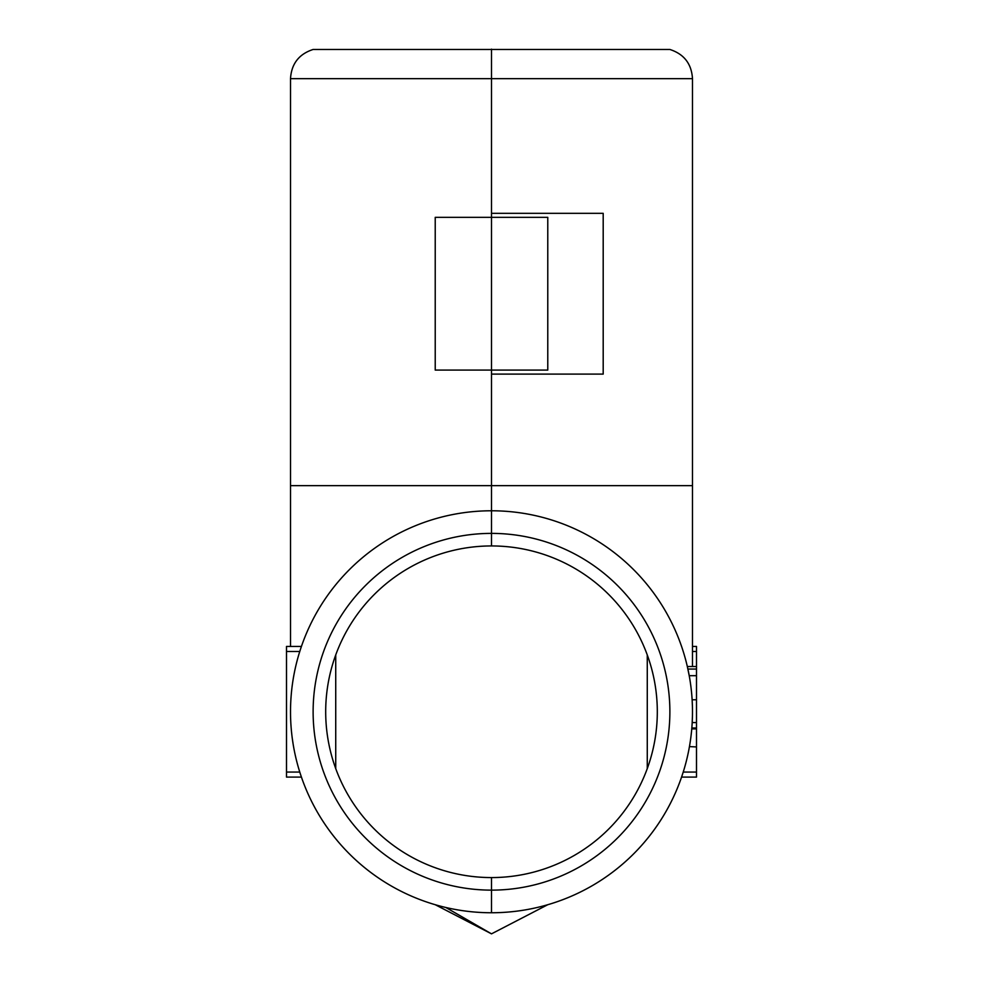 <?xml version="1.0" encoding="UTF-8"?>
<svg xmlns="http://www.w3.org/2000/svg" width="983" height="983" viewBox="0 0 983 983"><rect width="100%" height="100%" fill="white"/><g stroke="black" fill="none" stroke-linecap="round" stroke-linejoin="round"><path stroke-width="1.47" d="M687.891 669.054L696.505 669.054L696.505 666.535L687.326 666.535L689.28 675.997M491.5 533.388L491.5 510.779A200.987 200.987 0 0 1 692.487 711.766A200.987 200.987 0 0 1 491.5 912.752L491.5 877.573A165.808 165.808 0 0 0 657.308 711.766A165.808 165.808 0 0 0 491.5 545.946L491.5 533.388L491.5 545.946A165.808 165.808 0 0 0 325.692 711.766A165.808 165.808 0 0 0 491.5 877.573L491.5 912.752A200.987 200.987 0 0 1 290.513 711.766A200.987 200.987 0 0 1 491.5 510.779L491.5 370.087L435.223 370.087L435.223 217.341L547.777 217.341L547.777 370.087L491.5 370.087L491.5 49.15L491.5 213.323L603.193 213.323L603.193 374.105L491.5 374.105L491.5 533.388A178.378 178.378 0 0 1 669.878 711.766A178.378 178.378 0 0 1 491.5 890.131A178.378 178.378 0 0 1 313.122 711.766A178.378 178.378 0 0 1 491.5 533.388M603.193 878.851A200.987 200.987 0 0 0 682.841 773.265L681.575 777.086L696.505 777.086L696.505 675.69L689.218 675.69L689.464 677.078M683.025 772.699A200.987 200.987 0 0 0 683.222 772.06L683.025 772.699M696.505 746.933L689.439 746.601M691.221 734.289L691.344 733.097M691.479 731.856L691.59 730.725M696.505 728.895L691.749 728.895L691.848 727.703M691.368 732.949L691.454 732.102M691.54 731.192L691.639 730.246M691.946 726.498L692.02 725.38M692.093 724.348L692.204 722.358M692.241 721.633L692.278 720.822M692.339 719.384L692.401 717.664M692.437 716.115L692.474 713.314M696.505 722.579L692.192 722.579L692.437 716.029M692.474 714.309L692.487 712.564M692.474 709.235L692.45 707.748M692.413 706.31L692.13 699.761L696.505 699.761M691.442 691.319L691.319 690.14M691.184 688.948L691.024 687.609M690.84 686.146L690.631 684.573M690.398 682.915L690.189 681.465M690.005 680.261L689.869 679.413M689.734 678.639L689.611 677.877M445.852 907.493L491.5 933.85L547.777 904.704M692.487 78.665L290.513 78.665C291.435 63.797 298.967 54.065 313.122 49.469L669.878 49.469C684.033 54.065 691.565 63.797 692.487 78.665L692.487 666.535M647.269 768.608L647.269 654.911M691.995 697.807L691.86 696.001M691.749 694.612L691.663 693.617M692.462 714.469L692.474 713.658M696.505 727.998L691.823 727.998M696.505 669.054L696.505 675.69M692.487 646.445L696.505 646.445L696.505 666.535M290.526 713.4L290.513 711.889M290.513 711.766L290.526 709.185M300.159 650.255L301.425 646.445L286.495 646.445L286.495 772.06L299.778 772.06A200.987 200.987 0 0 0 300.036 772.908L299.975 772.699M300.417 774.076L300.356 773.891A200.987 200.987 0 0 0 379.807 878.851M291.595 732.519L291.681 733.392M292.356 738.946L293.032 743.443M291.201 728.317L291.324 729.828M300.921 775.612L301.4 777.012M300.356 773.891L300.638 774.751M286.495 651.471L299.778 651.471L299.975 650.82M491.5 933.85L435.223 904.704M290.513 78.665L290.513 646.445L290.513 485.651L692.487 485.651M335.731 654.911L335.731 768.608M286.495 772.06L286.495 777.086L301.425 777.086M491.5 877.573A165.808 165.808 0 0 0 657.308 711.766A165.808 165.808 0 0 0 491.5 545.946A165.808 165.808 0 0 0 325.692 711.766A165.808 165.808 0 0 0 491.5 877.573M692.487 651.471L696.505 651.471M696.505 772.06L683.222 772.06M313.122 49.469L669.878 49.469"/></g></svg>
